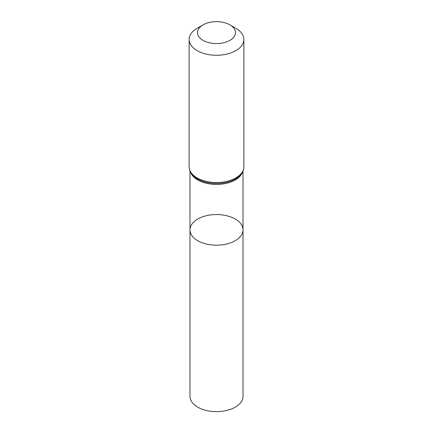 <?xml version="1.0" encoding="UTF-8"?>
<svg xmlns="http://www.w3.org/2000/svg" width="433" height="433" viewBox="0 0 433 433"><rect width="100%" height="100%" fill="white"/><g stroke="black" fill="none" stroke-linecap="round" stroke-linejoin="round"><path stroke-width="0.65" d="M189.979 229.869A26.521 15.312 0 0 0 216.5 245.181A26.521 15.312 0 0 0 243.021 229.869A26.521 15.312 180 0 1 226.648 244.017A26.521 15.312 180 0 1 197.746 240.694A26.521 15.312 180 0 1 189.979 229.869A26.521 15.312 180 0 1 216.5 214.557A26.521 15.312 180 0 1 243.021 229.869L243.021 396.336A26.521 15.312 0 0 1 226.648 410.479A26.521 15.312 0 0 1 197.746 407.161A26.521 15.312 0 0 1 189.979 396.336L189.979 171.013M235.855 28.286L229.928 24.86A18.992 10.966 180 0 1 229.928 40.366A18.992 10.966 180 0 1 203.072 40.366A18.992 10.966 180 0 1 203.072 24.86A18.992 10.966 180 0 1 229.928 24.86L235.855 28.286A27.376 15.804 180 0 1 243.876 39.463A27.376 15.804 180 0 1 216.5 55.267A27.376 15.804 180 0 1 189.124 39.463A27.376 15.804 180 0 1 197.145 28.286L203.072 24.86M242.512 172.101A26.521 15.312 180 0 1 216.5 184.436A26.521 15.312 180 0 1 190.488 172.101M243.876 166.727A27.376 15.804 180 0 1 216.5 182.531A27.376 15.804 180 0 1 189.124 166.727C189.167 169.72 190.271 172.453 192.431 174.921A26.949 15.556 180 0 0 216.5 183.484A26.949 15.556 180 0 0 240.569 174.921C242.729 172.453 243.833 169.72 243.876 166.727L243.876 39.463M243.021 171.013L243.021 229.869M189.124 39.463L189.124 166.727"/></g></svg>

